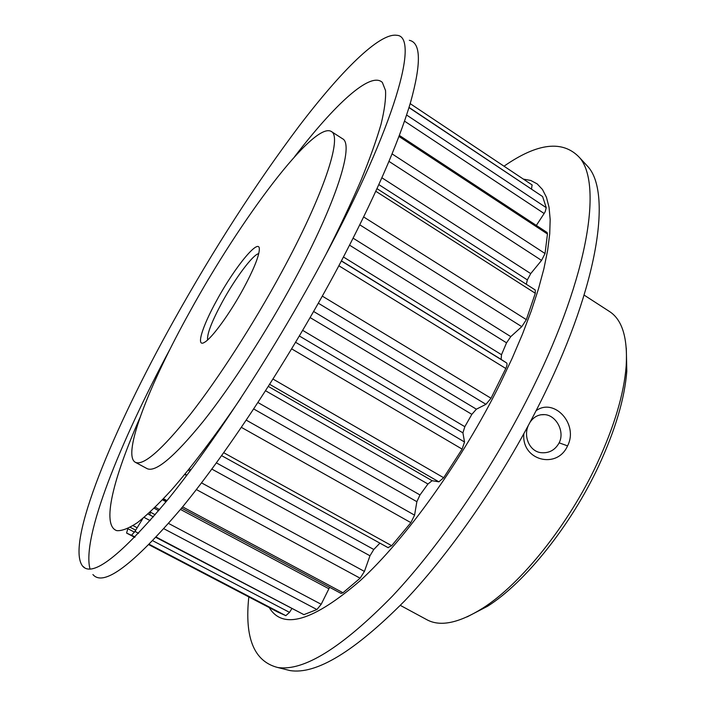 <?xml version="1.0" encoding="UTF-8"?>
<svg xmlns="http://www.w3.org/2000/svg" width="706" height="706" viewBox="0 0 706 706"><rect width="100%" height="100%" fill="white"/><g stroke="black" fill="none" stroke-linecap="round" stroke-linejoin="round"><path stroke-width="1.06" d="M536.083 410.742C554.148 397.346 578.849 424.174 567.553 445.874C557.078 469.825 521.143 460.4 523.87 433.74M528.264 425.656C523.208 436.749 529.721 451.575 541.158 452.696C549.144 453.358 555.145 450.066 559.152 442.83C565.074 431.481 556.107 415.305 544.785 414.634C538.81 414.228 533.948 416.69 530.197 422.029M406.585 115.007L546.232 207.652L545.244 211.597L544.141 213.503L404.512 121.132M223.74 452.714L391.68 545.694L388.044 547.591M273.037 379.087L443.677 477.733L438.867 481.836L269.71 384.346M626.293 348.084L626.804 371.197C624.695 398.475 615.297 430.13 598.591 466.154C570.889 525.582 524.796 582.785 487.59 606.242L467.072 616.903M400.346 605.386L426.892 619.727C440.2 626.972 458.785 623.142 482.639 608.245C520.825 584.144 568.418 525.043 597.038 463.71C614.291 426.521 624.007 393.913 626.187 365.893C627.784 337.812 622.207 319.677 609.463 311.487L584.127 295.099M243.279 288.869C230.024 313.279 212.224 337.777 204.846 342.119C195.447 348.42 202.066 326.754 216.918 300.059C235.23 266.259 260.743 235.522 259.296 250.189C258.502 257.611 253.163 270.504 243.279 288.869M258.74 253.613C252.924 254.539 235.177 278.314 222.24 302.071C211.791 321.415 206.911 334.053 207.582 339.992M281.35 272.701C324.019 194.326 342.666 136.452 331.229 131.44C313.896 121.097 240.72 218.966 189.958 311.505C149.601 383.896 121.67 454.673 135.287 462.271C143.283 466.128 161.665 450.119 190.417 414.254C218.472 378.434 253.41 324.23 281.35 272.701M135.287 462.271L147.051 468.616C155.496 472.711 174.214 456.976 203.222 421.403C231.497 385.864 266.444 331.908 294.19 280.467C336.559 202.243 354.483 144.103 342.454 138.703L331.229 131.44M173.464 321.159C113.295 428.913 65.481 543.338 82.496 565.983C92.362 577.949 120.982 555.596 168.355 498.948C215.021 441.338 276.205 347.281 323.595 258.828C396.101 124.035 419.593 36.068 396.816 35.3C379.351 32.582 340.742 71.483 299.132 126.083C255.634 184.028 213.741 249.059 173.464 321.159M139.885 417.855C113.437 477.803 101.117 525.723 116.861 530.656C121.961 531.027 128.854 528.326 137.538 522.564C147.236 514.939 158.568 504.075 171.514 489.955C191.953 466.56 215.727 435.187 240.852 398.158M92.918 574.543C103.508 587.154 132.957 565.127 181.266 508.479C228.815 450.799 290.766 356.098 338.315 266.797C374.145 198.695 398.246 143.812 410.61 102.167C421.385 63.187 420.952 42.572 409.33 40.321M269.26 607.592C282.797 630.14 313.111 621.165 360.21 580.667C406.038 538.713 462.103 460.639 500.422 383.146L512.168 358.295L522.484 334.123L531.256 310.975L538.404 289.133L543.867 268.871L547.635 250.401L549.718 233.907L550.168 219.504L549.047 207.282L546.444 197.274L542.464 189.49L537.204 183.904L530.788 180.471L523.349 179.103M248.812 596.914C244.444 637.862 254.036 661.381 277.599 667.47C303.501 671.591 341.757 647.826 392.368 596.173C441.374 544.149 495.374 464.557 533.418 386.782C588.928 274.025 602.244 183.498 579.582 157.614C562.938 139.903 537.743 142.771 504.005 166.201M284.236 669.129L289.998 670.568C316.253 674.786 354.536 651.488 404.856 600.7C453.552 549.533 506.873 471.193 544.229 394.451C598.732 283.203 611.264 193.267 588.257 167.004L584.224 162.645M216.407 462.88L373.783 549.48L379.916 543.143M343.478 257.028L501.507 354.712L506.546 342.825L349.611 245.211M302.697 330.373L464.822 426.698L471.846 414.351L310.137 317.585M257.972 402.544L419.982 494.95L427.942 484.007L265.597 390.78M325.74 254.822C339.189 228.382 350.891 203.699 360.837 180.771C369.635 159.212 376.369 140.388 381.037 124.3C384.514 109.959 386.014 98.69 385.529 90.5L382.343 82.417C370.456 70.979 334.353 104.815 294.499 156.82M532.077 184.946L531.521 188.97M409.021 107.418L542.614 196.559L408.968 107.594M546.232 207.652L542.614 196.559M536.339 225.426L544.141 213.503M399.349 135.411L547.079 232.486L547.459 233.986L398.961 136.443M392.095 153.899L545.041 253.525L547.459 233.986M545.041 253.525L541.555 260.399L388.997 161.392M381.92 177.806L530.727 273.601L541.555 260.399M530.727 273.601L527.356 279.894L378.875 184.637M526.297 284.244L527.356 279.894M377.048 188.687L535.245 289.981L535.307 293.272L375.848 191.308M363.714 216.998L526.341 319.641L535.307 293.272M526.341 319.641L521.769 326.657L510.782 336.621L506.546 342.825M501.507 354.712L501.128 359.407L506.511 362.866C507.393 363.669 507.146 365.54 505.787 368.47L338.871 265.765M322.315 296.123L491.023 398.255L505.787 368.47M491.023 398.255L485.957 404.317L318.327 303.227M313.64 311.487L476.391 409.189L485.957 404.317M476.391 409.189L471.846 414.351M464.822 426.698L462.924 432.866L464.53 442.009L462.121 449.113L291.675 348.879M443.677 477.733L462.121 449.113M268.368 386.438L432.125 480.707L438.867 481.836M432.125 480.707L427.942 484.007M419.982 494.95L416.867 501.684L414.572 515.151L410.883 522.652L241.399 427.377M391.68 545.694L410.883 522.652M373.783 549.48L369.979 555.781L364.428 571.428L360.122 578.205L196.365 489.558M182.589 506.864L342.992 592.749L360.122 578.205M342.992 592.749L341.086 593.428L181.583 508.091M329.631 587.304L321.186 604.292L316.923 609.543L163.916 528.759M156.264 537.134L303.889 614.644L316.923 609.543M303.889 614.644L155.991 537.425M291.79 608.704L289.513 612.358L285.824 615.667L149.345 544.361M277.767 612.031L148.948 544.75L277.82 612.067L285.824 615.667M134.467 532.165L127.821 528.679L126.603 533.083L134.714 537.319L126.603 533.083M135.102 536.922L126.621 533.083M131.669 535.13L134.943 531.406L142.894 518.389M150.581 512.459L150.122 512.221L149.972 515.009L153.431 516.836M170.42 348.376C119.923 442.494 81.578 537.593 90.006 568.939M567.553 445.874L559.152 442.83M188.317 470.09L190.029 471.026M218.542 430.298L219.045 430.589M163.068 499.177L166.625 501.083M147.978 514.003L153.396 516.871M150.14 520.604L144.077 517.401M134.943 531.406L138.57 533.304M152.823 540.77L289.513 612.358M501.128 359.407L341.448 260.893M341.386 261.008L506.511 362.866M166.078 501.754L162.468 499.822M155.17 507.235L159.6 509.591M416.867 501.684L253.736 408.986M246.288 420.158L414.572 515.151M133.063 525.626L137.167 527.779M462.924 432.866L299.379 336.003M295.62 342.313L464.53 442.009M220.925 427.862L220.466 427.607M185.043 474.105L186.94 475.138M521.769 326.657L359.857 224.879M353.176 238.222L510.782 336.621M369.979 555.781L211.844 469.093M201.51 482.869L364.428 571.428M328.846 588.742L180.48 509.432M168.593 523.455L321.186 604.292M388.238 547.741L221.631 455.661M626.804 371.197L626.187 365.893M588.257 167.004L579.582 157.614M289.998 670.568L277.599 667.47M82.496 565.983L84.755 567.845M540.681 414.784L544.785 414.634M487.59 606.242L482.639 608.245M532.209 185.007L410.177 103.632M155.232 514.745L150.431 512.203M130.222 527.303L135.702 530.18M166.995 500.633L163.474 498.754M154.146 508.249L158.691 510.667M190.885 469.878L189.217 468.969M184.725 474.485L186.64 475.526M220.457 428.533L219.998 428.277"/></g></svg>
